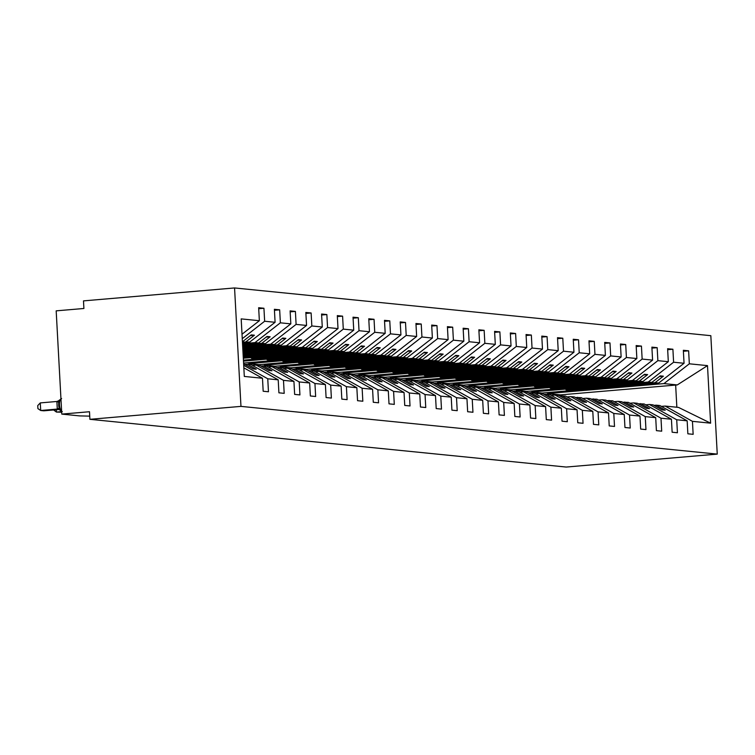 <?xml version="1.0" encoding="UTF-8"?>
<svg xmlns="http://www.w3.org/2000/svg" width="755" height="755" viewBox="0 0 755 755"><rect width="100%" height="100%" fill="white"/><g stroke="black" fill="none" stroke-linecap="round" stroke-linejoin="round"><path stroke-width="1.13" d="M234.56 287.948L83.494 300.886L83.899 308.484L56.181 310.852L61.778 414.099L89.496 411.73L89.902 419.318L566.184 467.052L717.25 454.114L710.832 335.682L234.56 287.948L240.968 406.379L717.25 454.114M258.71 308.71L263.939 308.257L264.646 321.243L242.261 338.693M243.837 367.817L262.476 378.255L244.309 376.434L241.185 318.893L259.361 320.715L258.654 307.729L263.939 308.257M259.361 320.715L242.015 334.229M89.732 416.128L79.709 415.901L61.778 414.099M242.534 343.676L254.992 342.61L258.635 342.978L242.563 344.356M274.433 310.286L279.671 309.833L280.369 322.819L254.992 342.61M264.646 321.243L275.084 322.291L274.386 309.305L279.671 309.833M275.084 322.291L249.707 342.081L242.478 342.704M242.685 346.592L270.715 344.186L274.367 344.554L242.723 347.262M290.165 311.862L295.403 311.409L296.102 324.395L270.715 344.186M280.369 322.819L290.817 323.867L290.118 310.881L295.403 311.409M290.817 323.867L265.43 343.657L242.638 345.611M242.846 349.499L286.447 345.762L290.099 346.13L242.883 350.169M305.898 313.438L311.126 312.985L311.834 325.971L286.447 345.762M296.102 324.395L306.549 325.443L305.841 312.457L311.126 312.985M306.549 325.443L281.162 345.233L242.789 348.517M243.006 352.406L302.179 347.338L305.822 347.706L243.044 353.085M321.621 315.014L326.858 314.561L327.557 327.547L302.179 347.338M311.834 325.971L322.272 327.019L321.573 314.033L326.858 314.561M322.272 327.019L296.894 346.809L242.95 351.434M243.157 355.322L317.902 348.914L321.555 349.282L243.195 355.992M337.353 316.59L342.591 316.147L343.289 329.123L317.902 348.914M327.557 327.547L338.004 328.595L337.306 315.609L342.591 316.147M338.004 328.595L312.617 348.385L243.11 354.34M243.318 358.229L333.635 350.49L337.287 350.858L251.358 358.219L254.501 358.531L340.43 351.169L344.082 351.537L369.459 331.747L368.761 318.761L374.046 319.299L374.744 332.275L349.367 352.066L353.01 352.434L267.091 359.795L270.233 360.107L356.162 352.745L359.805 353.113L385.192 333.323L384.493 320.337L389.778 320.875L390.477 333.852L365.09 353.642L368.742 354.01L282.814 361.371L285.966 361.683L371.885 354.331L375.537 354.69L400.924 334.899L400.216 321.913L405.501 322.451L406.209 335.428L380.822 355.218L384.474 355.586L298.546 362.947L301.689 363.259L387.617 355.907L391.269 356.266L416.647 336.475L415.948 323.499L421.233 324.027L421.932 337.004L396.554 356.794L400.197 357.162L314.278 364.523L317.421 364.835L403.349 357.483L406.992 357.842L432.379 338.051L431.681 325.075L436.966 325.603L437.664 338.58L412.277 358.37L415.93 358.738L330.001 366.1L333.153 366.411L419.072 359.059L422.724 359.418L448.111 339.627L447.404 326.651L452.689 327.179L453.396 340.156L428.009 359.946L431.662 360.314L345.733 367.676L348.876 367.987L434.805 360.635L438.457 360.994L463.834 341.203L463.136 328.227L468.421 328.755L469.119 341.732L443.742 361.522L447.385 361.89L361.466 369.252L364.608 369.563L450.537 362.211L454.18 362.57L479.567 342.779L478.868 329.803L484.153 330.331L484.852 343.308L459.465 363.098L463.117 363.466L377.189 370.828L380.341 371.149L466.26 363.787L469.912 364.146L495.299 344.356L494.591 331.379L499.876 331.907L500.584 344.884L475.197 364.684L478.849 365.043L392.921 372.404L396.064 372.725L481.992 365.363L485.644 365.722L511.022 345.932L510.323 332.955L515.608 333.483L516.307 346.46L490.929 366.26L494.572 366.619L408.653 373.98L411.796 374.301L497.724 366.939L501.367 367.298L526.754 347.508L526.056 334.531L531.341 335.06L532.039 348.036L506.652 367.836L510.305 368.195L424.376 375.556L427.528 375.877L513.447 368.516L517.099 368.874L542.486 349.084L541.779 336.107L547.064 336.636L547.771 349.612L522.385 369.412L526.037 369.771L440.108 377.132L443.251 377.453L529.179 370.092L532.832 370.45L558.209 350.66L557.511 337.683L562.796 338.212L563.494 351.188L538.117 370.988L541.76 371.347L455.841 378.708L458.983 379.029L544.912 371.668L548.555 372.036L573.942 352.236L573.243 339.259L578.528 339.788L579.227 352.764L553.84 372.564L557.492 372.923L471.564 380.284L474.716 380.605L560.635 373.244L564.287 373.612L589.674 353.812L588.966 340.835L594.251 341.364L594.959 354.34L569.572 374.14L573.224 374.499L487.296 381.86L490.439 382.181L576.367 374.82L580.019 375.188L605.397 355.388L604.698 342.411L609.983 342.94L610.682 355.916L585.304 375.716L588.947 376.075L503.028 383.436L506.171 383.757L592.099 376.396L595.742 376.764L621.129 356.964L620.431 343.987L625.716 344.516L626.414 357.502L601.027 377.292L604.679 377.651L518.751 385.012L521.903 385.333L607.822 377.972L611.474 378.34L636.861 358.54L636.154 345.564L641.439 346.092L642.146 359.078L616.76 378.868L620.412 379.227L534.483 386.588L537.626 386.909L623.554 379.548L627.207 379.916L652.584 360.116L651.886 347.14L657.171 347.668L657.869 360.654L632.492 380.445L636.135 380.813L550.216 388.164L553.358 388.485L639.287 381.124L642.93 381.492L668.317 361.692L667.618 348.716L672.903 349.244L673.602 362.23L648.215 382.021L651.867 382.389L565.939 389.74L569.091 390.061L655.01 382.7L658.662 383.068L684.049 363.268L683.341 350.292L688.626 350.82L689.334 363.806L663.947 383.597L677.292 384.927L707.501 365.628L710.615 423.168L678.509 407.407L665.164 406.067L692.448 421.347L710.615 423.168M353.085 318.166L358.314 317.723L359.021 330.699L333.635 350.49M343.289 329.123L353.736 330.171L353.029 317.185L358.314 317.723M353.736 330.171L328.35 349.961L243.261 357.247M243.478 361.135L349.367 352.066M368.808 319.743L374.046 319.299M243.421 360.163L344.082 351.537M248.716 364.335L248.678 363.617L365.09 353.642M384.54 321.319L389.778 320.875M243.582 363.07L359.805 353.113M264.448 365.911L264.401 365.193L380.822 355.218M400.273 322.895L405.501 322.451M259.163 365.382L259.116 364.665L375.537 354.69M280.171 367.487L280.133 366.77L396.554 356.794M415.996 324.471L421.233 324.027M274.886 366.958L274.848 366.241L391.269 356.266M295.903 369.063L295.866 368.346L412.277 358.37M431.728 326.047L436.966 325.603M290.618 368.534L290.581 367.817L406.992 357.842M311.636 370.639L311.589 369.922L428.009 359.946M447.46 327.623L452.689 327.179M306.351 370.11L306.303 369.393L422.724 359.418M327.359 372.215L327.321 371.498L443.742 361.522M463.183 329.199L468.421 328.755M322.074 371.686L322.036 370.969L438.457 360.994M343.091 373.791L343.053 373.074L459.465 363.098M478.915 330.775L484.153 330.331M337.806 373.263L337.768 372.545L454.18 362.57M358.823 375.367L358.776 374.65L475.197 364.684M494.648 332.351L499.876 331.907M353.538 374.839L353.491 374.121L469.912 364.146M374.546 376.943L374.508 376.226L490.929 366.26M510.38 333.927L515.608 333.483M369.261 376.415L369.223 375.697L485.644 365.722M390.278 378.519L390.241 377.802L506.652 367.836M526.103 335.503L531.341 335.06M384.993 377.991L384.956 377.273L501.367 367.298M406.011 380.095L405.964 379.378L522.385 369.412M541.835 337.079L547.064 336.636M400.726 379.567L400.678 378.85L517.099 368.874M421.734 381.671L421.696 380.954L538.117 370.988M557.567 338.655L562.796 338.212M416.449 381.143L416.411 380.426L532.832 370.45M437.466 383.247L437.428 382.53L553.84 372.564M573.29 340.231L578.528 339.788M432.181 382.719L432.143 382.002L548.555 372.036M453.198 384.823L453.151 384.106L569.572 374.14M589.023 341.807L594.251 341.364M447.913 384.295L447.866 383.578L564.287 373.612M468.921 386.4L468.883 385.682L585.304 375.716M604.755 343.383L609.983 342.94M463.636 385.871L463.598 385.154L580.019 375.188M484.653 387.976L484.616 387.258L601.027 377.292M620.478 344.959L625.716 344.516M479.368 387.447L479.331 386.73L595.742 376.764M500.386 389.552L500.338 388.834L616.76 378.868M636.21 346.536L641.439 346.092M495.101 389.023L495.053 388.306L611.474 378.34M516.109 391.128L516.071 390.411L632.492 380.445M651.942 348.112L657.171 347.668M510.824 390.599L510.786 389.882L627.207 379.916M531.841 392.704L531.803 391.987L648.215 382.021M667.665 349.697L672.903 349.244M526.556 392.175L526.518 391.458L642.93 381.492M262.476 378.255L263.174 391.241L268.459 391.769L267.761 378.784L278.208 379.831L250.924 364.552L245.035 364.382M243.705 365.316L267.761 378.784M278.208 379.831L278.906 392.817L284.191 393.346L283.493 380.36L293.931 381.407L266.647 366.128L260.758 365.958M252.444 365.401L256.209 365.08L283.493 380.36M293.931 381.407L294.639 394.393L299.924 394.922L299.216 381.936L309.663 382.983L282.379 367.704L276.49 367.534M268.176 366.977L271.932 366.656L299.216 381.936M309.663 382.983L310.362 395.969L315.647 396.498L314.948 383.521L325.396 384.559L298.112 369.28L292.223 369.11M283.899 368.553L287.664 368.232L314.948 383.521M325.396 384.559L326.094 397.545L331.379 398.074L330.681 385.097L341.118 386.135L313.835 370.856L307.946 370.686M299.631 370.129L303.397 369.808L330.681 385.097M341.118 386.135L341.826 399.121L347.111 399.65L346.403 386.673L356.851 387.711L329.567 372.432L323.678 372.262M315.364 371.715L319.12 371.384L346.403 386.673M356.851 387.711L357.549 400.697L362.834 401.226L362.136 388.249L372.583 389.287L345.299 374.008L339.41 373.838M331.086 373.291L334.852 372.961L362.136 388.249M372.583 389.287L373.281 402.273L378.566 402.802L377.868 389.825L388.306 390.873L361.022 375.584L355.133 375.414M346.819 374.867L350.584 374.537L377.868 389.825M388.306 390.873L389.014 403.849L394.299 404.378L393.591 391.401L404.038 392.449L376.754 377.16L370.865 376.99M362.551 376.443L366.307 376.113L393.591 391.401M404.038 392.449L404.737 405.426L410.022 405.954L409.323 392.977L419.771 394.025L392.487 378.736L386.598 378.566M378.274 378.019L382.039 377.689L409.323 392.977M419.771 394.025L420.469 407.002L425.754 407.53L425.056 394.554L435.493 395.601L408.21 380.312L402.321 380.142M394.006 379.595L397.772 379.265L425.056 394.554M435.493 395.601L436.201 408.578L441.486 409.106L440.778 396.13L451.226 397.177L423.942 381.888L418.053 381.719M409.738 381.171L413.495 380.85L440.778 396.13M451.226 397.177L451.924 410.154L457.209 410.682L456.511 397.706L466.958 398.753L439.674 383.464L433.785 383.295M425.461 382.747L429.227 382.426L456.511 397.706M466.958 398.753L467.656 411.73L472.941 412.258L472.243 399.282L482.681 400.329L455.397 385.041L449.508 384.871M441.194 384.323L444.959 384.002L472.243 399.282M482.681 400.329L483.389 413.306L488.674 413.834L487.966 400.858L498.413 401.905L471.129 386.617L465.24 386.447M456.926 385.899L460.682 385.579L487.966 400.858M498.413 401.905L499.112 414.882L504.397 415.41L503.698 402.434L514.146 403.481L486.862 388.202L480.973 388.023M472.649 387.475L476.414 387.155L503.698 402.434M514.146 403.481L514.844 416.458L520.129 416.986L519.431 404.01L529.868 405.058L502.585 389.778L496.696 389.599M488.381 389.051L492.147 388.731L519.431 404.01M529.868 405.058L530.576 418.034L535.861 418.563L535.153 405.586L545.601 406.634L518.317 391.354L512.428 391.175M504.113 390.628L507.87 390.307L535.153 405.586M545.601 406.634L546.299 419.61L551.584 420.139L550.886 407.162L561.333 408.21L534.049 392.93L528.16 392.751M519.836 392.204L523.602 391.883L550.886 407.162M561.333 408.21L562.031 421.186L567.316 421.715L566.618 408.738L577.056 409.786L549.772 394.506L543.883 394.327M535.569 393.78L539.334 393.459L566.618 408.738M577.056 409.786L577.764 422.762L583.049 423.291L582.341 410.314L592.788 411.362L565.504 396.082L559.615 395.903M551.301 395.356L555.057 395.035L582.341 410.314M592.788 411.362L593.487 424.338L598.772 424.876L598.073 411.89L608.521 412.938L581.237 397.659L575.348 397.479M567.024 396.932L570.789 396.611L598.073 411.89M608.521 412.938L609.219 425.914L614.504 426.452L613.806 413.466L624.243 414.514L596.96 399.235L591.071 399.055M582.756 398.508L586.522 398.187L613.806 413.466M624.243 414.514L624.951 427.49L630.236 428.028L629.528 415.042L639.976 416.09L612.692 400.811L606.803 400.631M598.488 400.084L602.245 399.763L629.528 415.042M639.976 416.09L640.674 429.066L645.959 429.604L645.261 416.618L655.708 417.666L628.424 402.387L622.535 402.207M614.211 401.66L617.977 401.339L645.261 416.618M655.708 417.666L656.406 430.643L661.691 431.18L660.993 418.195L671.431 419.242L644.147 403.963L638.258 403.783M629.944 403.236L633.709 402.915L660.993 418.195M671.431 419.242L672.139 432.228L677.424 432.757L676.716 419.771L687.163 420.818L687.862 433.804L693.147 434.333L692.448 421.347M645.676 404.812L649.432 404.491L676.716 419.771M547.573 394.28L547.526 393.563L663.947 383.597M683.398 351.273L688.626 350.82M542.288 393.751L542.241 393.034L658.662 383.068M665.164 406.067L661.399 406.388M359.021 330.699L369.459 331.747M374.744 332.275L385.192 333.323M390.477 333.852L400.924 334.899M406.209 335.428L416.647 336.475M421.932 337.004L432.379 338.051M437.664 338.58L448.111 339.627M453.396 340.156L463.834 341.203M469.119 341.732L479.567 342.779M484.852 343.308L495.299 344.356M500.584 344.884L511.022 345.932M516.307 346.46L526.754 347.508M532.039 348.036L542.486 349.084M547.771 349.612L558.209 350.66M563.494 351.188L573.942 352.236M579.227 352.764L589.674 353.812M594.959 354.34L605.397 355.388M610.682 355.916L621.129 356.964M626.414 357.502L636.861 358.54M642.146 359.078L652.584 360.116M657.869 360.654L668.317 361.692M673.602 362.23L684.049 363.268M689.334 363.806L707.501 365.628M242.412 341.439L242.912 341.402L242.402 341.354M242.44 342.024L249.707 342.081M243.62 363.825L253.104 368.902L256.247 369.214L247.272 364.184M246.055 341.713L254.407 335.201L251.264 334.89L242.912 341.402M242.6 344.931L261.787 343.289L265.43 343.657M256.209 365.08L259.852 365.448L268.837 370.478L271.979 370.79L263.004 365.76M261.787 343.289L270.139 336.777L266.987 336.466L258.635 342.978M242.751 347.847L277.51 344.865L281.162 345.233M271.932 366.656L275.584 367.024L284.559 372.055L287.712 372.366L278.727 367.336M277.51 344.865L285.862 338.353L282.719 338.042L274.367 344.554M242.912 350.754L293.242 346.441L296.894 346.809M287.664 368.232L291.317 368.6L300.292 373.631L303.434 373.942L294.459 368.912M293.242 346.441L301.594 339.929L298.452 339.618L290.099 346.13M243.072 353.67L308.974 348.017L312.617 348.385M303.397 369.808L307.04 370.176L316.024 375.207L319.167 375.518L310.192 370.488M308.974 348.017L317.327 341.505L314.174 341.194L305.822 347.706M243.233 356.577L324.697 349.593L328.35 349.961M319.12 371.384L322.772 371.753L331.747 376.783L334.899 377.094L325.915 372.073M324.697 349.593L333.049 343.081L329.907 342.77L321.555 349.282M334.852 372.961L338.504 373.329L347.479 378.359L350.622 378.67L341.647 373.649M340.43 351.169L348.782 344.657L345.639 344.346L337.287 350.858M350.584 374.537L354.227 374.905L363.212 379.935L366.354 380.246L357.379 375.226M356.162 352.745L364.514 346.234L361.362 345.922L353.01 352.434M259.116 364.665L248.678 363.617M366.307 376.113L369.959 376.481L378.934 381.511L382.087 381.822L373.102 376.802M371.885 354.331L380.237 347.819L377.094 347.498L368.742 354.01M274.848 366.241L264.401 365.193M382.039 377.689L385.692 378.057L394.667 383.087L397.809 383.398L388.834 378.378M387.617 355.907L395.969 349.395L392.827 349.074L384.474 355.586M290.581 367.817L280.133 366.77M397.772 379.265L401.415 379.633L410.399 384.663L413.542 384.974L404.567 379.954M403.349 357.483L411.702 350.971L408.549 350.65L400.197 357.162M306.303 369.393L295.866 368.346M413.495 380.85L417.147 381.209L426.122 386.239L429.274 386.551L420.29 381.53M419.072 359.059L427.424 352.547L424.282 352.226L415.93 358.738M322.036 370.969L311.589 369.922M429.227 382.426L432.879 382.785L441.854 387.815L444.997 388.127L436.022 383.106M434.805 360.635L443.157 354.123L440.014 353.802L431.662 360.314M337.768 372.545L327.321 371.498M444.959 384.002L448.602 384.361L457.587 389.391L460.729 389.703L451.754 384.682M450.537 362.211L458.889 355.699L455.737 355.378L447.385 361.89M353.491 374.121L343.053 373.074M460.682 385.579L464.334 385.937L473.309 390.967L476.462 391.279L467.477 386.258M466.26 363.787L474.612 357.275L471.469 356.955L463.117 363.466M369.223 375.697L358.776 374.65M476.414 387.155L480.067 387.513L489.042 392.543L492.184 392.855L483.209 387.834M481.992 365.363L490.344 358.851L487.202 358.531L478.849 365.043M384.956 377.273L374.508 376.226M492.147 388.731L495.79 389.089L504.774 394.119L507.917 394.44L498.942 389.41M497.724 366.939L506.077 360.428L502.924 360.107L494.572 366.619M400.678 378.85L390.241 377.802M507.87 390.307L511.522 390.665L520.497 395.695L523.649 396.016L514.665 390.986M513.447 368.516L521.799 362.004L518.657 361.683L510.305 368.195M416.411 380.426L405.964 379.378M523.602 391.883L527.254 392.241L536.229 397.272L539.372 397.592L530.397 392.562M529.179 370.092L537.532 363.58L534.389 363.259L526.037 369.771M432.143 382.002L421.696 380.954M539.334 393.459L542.977 393.817L551.962 398.848L555.104 399.168L546.129 394.138M544.912 371.668L553.264 365.156L550.112 364.835L541.76 371.347M447.866 383.578L437.428 382.53M555.057 395.035L558.709 395.393L567.684 400.424L570.837 400.745L561.852 395.714M560.635 373.244L568.987 366.732L565.844 366.411L557.492 372.923M463.598 385.154L453.151 384.106M570.789 396.611L574.442 396.97L583.417 402L586.559 402.321L577.584 397.29M576.367 374.82L584.719 368.308L581.577 367.987L573.224 374.499M479.331 386.73L468.883 385.682M586.522 398.187L590.165 398.555L599.149 403.576L602.292 403.897L593.317 398.866M592.099 376.396L600.452 369.884L597.299 369.563L588.947 376.075M495.053 388.306L484.616 387.258M602.245 399.763L605.897 400.131L614.872 405.152L618.024 405.473L609.04 400.443M607.822 377.972L616.174 371.46L613.032 371.139L604.679 377.651M510.786 389.882L500.338 388.834M617.977 401.339L621.629 401.707L630.604 406.728L633.747 407.049L624.772 402.019M623.554 379.548L631.907 373.036L628.764 372.725L620.412 379.227M526.518 391.458L516.071 390.411M633.709 402.915L637.352 403.283L646.337 408.304L649.479 408.625L640.504 403.595M639.287 381.124L647.639 374.612L644.487 374.301L636.135 380.813M542.241 393.034L531.803 391.987M649.432 404.491L653.084 404.859L662.059 409.88L665.212 410.201L656.227 405.171L659.879 405.539L687.163 420.818M653.99 405.359L656.227 405.171M655.01 382.7L663.362 376.188L660.219 375.877L651.867 382.389M560.663 395.818L560.616 394.874L547.526 393.563M560.616 394.874L677.292 384.927M240.968 406.379L89.902 419.318M676.848 407.238L675.649 385.022M569.091 390.061L569.053 389.476M659.379 376.528L663.362 376.188M553.358 388.485L553.33 387.9M643.647 374.952L647.639 374.612M537.626 386.909L537.598 386.324M627.915 373.376L631.907 373.036M521.903 385.333L521.865 384.748M612.192 371.8L616.174 371.46M506.171 383.757L506.143 383.172M596.459 370.224L600.452 369.884M490.439 382.181L490.41 381.596M580.727 368.648L584.719 368.308M474.716 380.605L474.678 380.02M565.004 367.072L568.987 366.732M458.983 379.029L458.955 378.444M549.272 365.495L553.264 365.156M443.251 377.453L443.223 376.868M533.54 363.919L537.532 363.58M427.528 375.877L427.49 375.292M517.817 362.343L521.799 362.004M411.796 374.301L411.768 373.716M502.084 360.767L506.077 360.428M396.064 372.725L396.035 372.139M486.352 359.191L490.344 358.851M380.341 371.149L380.303 370.563M470.629 357.615L474.612 357.275M364.608 369.563L364.58 368.987M454.897 356.039L458.889 355.699M348.876 367.987L348.848 367.411M439.165 354.463L443.157 354.123M333.153 366.411L333.115 365.835M423.442 352.887L427.424 352.547M317.421 364.835L317.393 364.259M407.709 351.311L411.702 350.971M301.689 363.259L301.66 362.683M391.977 349.735L395.969 349.395M285.966 361.683L285.928 361.107M376.254 348.159L380.237 347.819M270.233 360.107L270.205 359.531M360.522 346.583L364.514 346.234M254.501 358.531L254.473 357.955M344.79 345.007L348.782 344.657M329.067 343.431L333.049 343.081M313.334 341.855L317.327 341.505M297.602 340.279L301.594 339.929M281.879 338.702L285.862 338.353M266.147 337.126L270.139 336.777M250.415 335.55L254.407 335.201M56.304 409.738L56.427 412.07L61.636 411.626M53.633 409.974L56.427 412.07L61.674 412.211M58.588 404.982L60.221 410.333L62.297 411.626M40.289 402.906L40.694 410.493L37.91 408.615L37.75 405.586L40.289 402.906L57.012 401.471L59.815 400.197L58.626 402.934M59.258 409.493L43.847 410.814L40.694 410.493L57.295 409.068L56.889 401.481M58.796 409.276A3.35 3.048 -84.3 0 0 58.777 409.276L57.295 409.068M61.617 398.565L59.815 400.197M60.325 409.682L57.418 409.059M60.947 398.848A6.559 2.68 85.1 0 0 59.475 404.831A6.559 2.68 85.1 0 0 61.617 411.164M57.276 409.012A3.35 0.632 160.6 0 0 59.06 407.832M56.87 401.547L58.748 402.141M58.635 402.887L58.805 406.813M60.221 410.333L58.909 409.238M59.579 399.895L58.654 400.82"/></g></svg>
